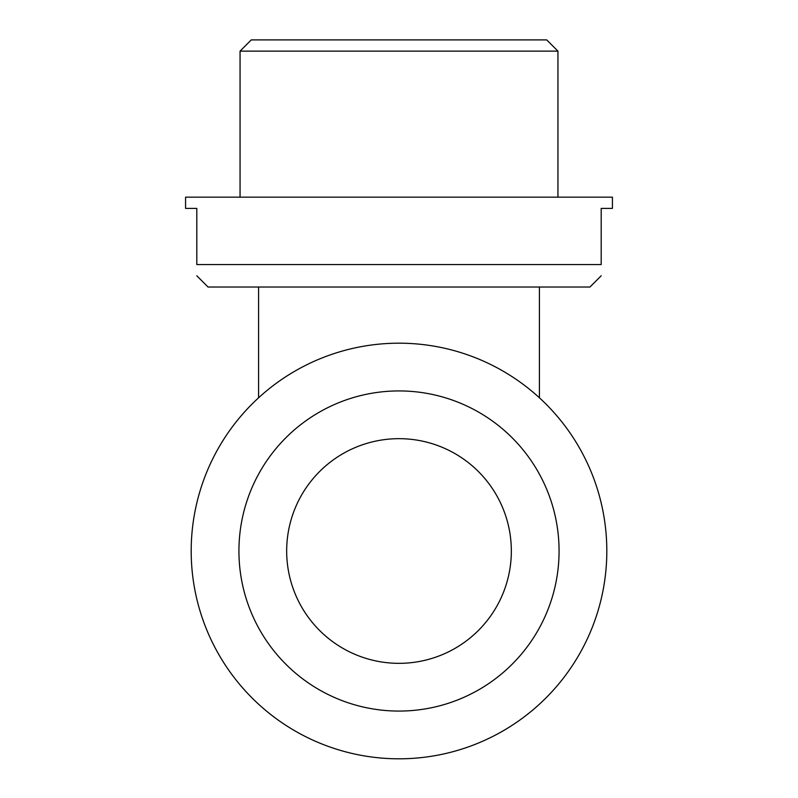 <?xml version="1.0" encoding="UTF-8"?>
<svg xmlns="http://www.w3.org/2000/svg" width="798" height="798" viewBox="0 0 798 798"><rect width="100%" height="100%" fill="white"/><g stroke="black" fill="none" stroke-linecap="round" stroke-linejoin="round"><path stroke-width="1.2" d="M601.193 275.789L589.961 287.021L208.039 287.021L196.807 275.789M196.807 264.557C196.807 279.4 196.807 279.4 196.807 264.557L601.193 264.557C601.193 279.4 601.193 279.4 601.193 264.557L601.193 208.398L612.425 208.398L612.425 197.166L185.575 197.166L185.575 208.398L196.807 208.398L196.807 264.557M557.942 197.166L557.942 51.132L240.058 51.132L240.058 197.166M240.058 51.132L251.29 39.9L546.71 39.9L557.942 51.132M286.672 550.999A112.328 112.328 0 0 0 455.169 648.285A112.328 112.328 0 0 0 455.169 453.723A112.328 112.328 0 0 0 286.672 550.999M238.931 550.999A160.069 160.069 0 0 0 479.039 689.622A160.069 160.069 0 0 0 479.039 412.376A160.069 160.069 0 0 0 238.931 550.999M191.191 550.999A207.809 207.809 0 0 0 502.91 730.968A207.809 207.809 0 0 0 502.91 371.03A207.809 207.809 0 0 0 191.191 550.999M539.408 397.803L539.408 287.021M258.592 287.021L258.592 397.803"/></g></svg>
